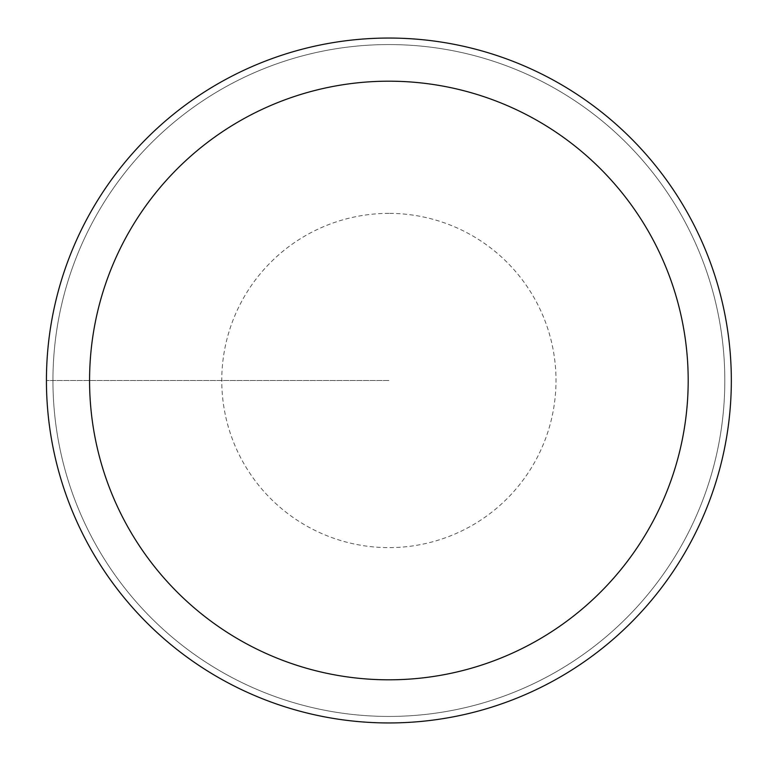 <?xml version="1.0" encoding="UTF-8"?>
<svg xmlns="http://www.w3.org/2000/svg" width="761" height="761" viewBox="0 0 761 761"><rect width="100%" height="100%" fill="white"/><g stroke="black" fill="none" stroke-linecap="round" stroke-linejoin="round"><path stroke-width="0.57" stroke-dasharray="3.81 2.85" d="M388.881 38.05A342.45 342.45 0 0 1 731.331 380.5A342.45 342.45 0 0 1 388.881 722.95A342.45 342.45 0 0 1 46.431 380.5A342.45 342.45 0 0 1 388.881 38.05A342.45 342.45 0 0 0 46.431 380.5A342.45 342.45 0 0 0 388.881 722.95A342.45 342.45 0 0 0 731.331 380.5A342.45 342.45 0 0 0 388.881 38.05A342.45 342.45 0 0 0 46.431 380.5A342.45 342.45 0 0 0 388.881 722.95A342.45 342.45 0 0 0 731.331 380.5A342.45 342.45 0 0 0 388.881 38.05A342.45 342.45 0 0 0 46.431 380.5A342.45 342.45 0 0 0 388.881 722.95A342.45 342.45 0 0 0 731.331 380.5A342.45 342.45 0 0 0 388.881 38.05A342.45 342.45 0 0 0 46.431 380.5A342.45 342.45 0 0 0 388.881 722.95A342.45 342.45 0 0 0 731.331 380.5A342.45 342.45 0 0 0 388.881 38.05M388.881 716.434A335.934 335.934 0 0 0 724.814 380.5A335.934 335.934 0 0 0 388.881 44.566A335.934 335.934 0 0 0 52.947 380.5A335.934 335.934 0 0 0 388.881 716.434A335.934 335.934 0 0 1 52.947 380.5A335.934 335.934 0 0 1 388.881 44.566A335.934 335.934 0 0 1 724.814 380.5A335.934 335.934 0 0 1 388.881 716.434M388.881 380.5L46.431 380.5L388.881 380.5M388.881 213.375A167.125 167.125 0 0 0 221.755 380.5A167.125 167.125 0 0 0 388.881 547.625A167.125 167.125 0 0 0 556.006 380.5A167.125 167.125 0 0 0 388.881 213.375"/><path stroke-width="1.14" d="M388.881 722.95A342.45 342.45 0 0 1 46.431 380.5A342.45 342.45 0 0 1 388.881 38.05A342.45 342.45 0 0 1 731.331 380.5A342.45 342.45 0 0 1 388.881 722.95M388.881 81.189A299.311 299.311 0 0 1 688.191 380.5A299.311 299.311 0 0 1 388.881 679.811A299.311 299.311 0 0 1 89.57 380.5A299.311 299.311 0 0 1 388.881 81.189"/></g></svg>
